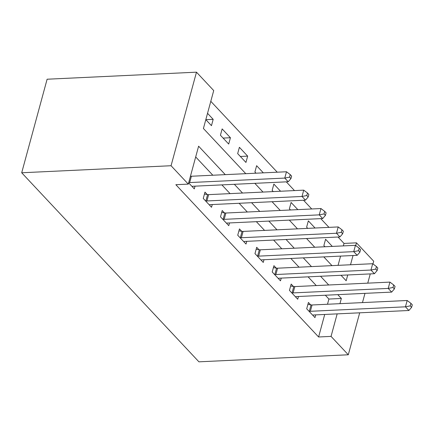 <?xml version="1.0" encoding="UTF-8"?>
<svg xmlns="http://www.w3.org/2000/svg" width="434" height="434" viewBox="0 0 434 434"><rect width="100%" height="100%" fill="white"/><g stroke="black" fill="none" stroke-linecap="round" stroke-linejoin="round"><path stroke-width="0.65" d="M343.348 245.894L344.021 243.425L356.466 242.839L373.707 261.23L372.974 263.932M245.78 173.681L203.416 128.491L213.718 90.565L196.483 72.174L47.116 79.221L21.7 172.77L198.929 361.826L348.29 354.779L331.05 336.388L337.169 313.874M344.021 243.425L338.015 237.024M328.967 227.367L320.775 218.633M311.726 208.976L303.534 200.242M294.485 190.586L286.294 181.851M277.245 172.195L210.799 101.317M338.064 265.348L340.576 256.103M205.819 119.648L211.466 125.665L213.181 119.345L207.539 113.323M220.429 135.229L228.702 144.055L230.421 137.735L222.148 128.909L220.429 135.229M237.669 153.62L245.942 162.446L247.662 156.126L239.389 147.3L237.669 153.62M263.34 172.851L256.624 165.69L254.91 172.01L256.022 173.199M280.581 191.242L273.865 184.081L272.151 190.401L273.263 191.589M297.822 209.633L291.106 202.472L289.391 208.792L290.498 209.98M315.057 228.024L308.346 220.863L306.626 227.183L307.739 228.371M332.298 246.414L325.587 239.253L323.867 245.573L324.979 246.762M225.284 174.647L198.609 146.193L188.302 184.114L175.857 184.705L318.605 336.979L324.719 314.466M327.496 304.25L328.907 299.053L325.326 295.228M316.277 285.577L308.086 276.838M299.037 267.187L290.845 258.447M281.796 248.796L273.604 240.056M264.556 230.405L256.364 221.671M247.315 212.014L239.129 203.28M230.074 193.624L221.888 184.889M212.834 175.233L195.685 156.94M188.644 182.855L194.291 188.877L195.029 186.153M207.219 194.513L204.973 192.121L203.253 198.441L211.532 207.268L212.269 204.544M224.454 212.904L222.213 210.512L220.494 216.832L228.772 225.658L229.51 222.935M241.695 231.295L239.454 228.902L237.734 235.223L246.013 244.049L246.751 241.326M258.935 249.686L256.695 247.293L254.975 253.613L263.248 262.44L263.991 259.716M276.176 268.076L273.93 265.684L272.216 272.004L280.489 280.831L281.232 278.107M293.417 286.467L291.171 284.075L289.456 290.395L297.729 299.221L298.473 296.498M310.657 304.858L308.411 302.46L306.697 308.786L314.97 317.612L315.708 314.889M318.605 336.979L331.05 336.388M188.302 184.114L171.061 165.728L21.7 172.77M348.29 354.779L359.694 312.811M362.466 302.601L364.978 293.362M367.75 283.147L370.262 273.908M341.026 275.286L346.164 280.765L347.737 274.972M350.515 264.756L353.021 255.517M355.734 245.541L356.466 242.839M254.829 183.332L263.015 192.072M272.069 201.723L280.255 210.463M289.304 220.114L297.496 228.854M306.545 238.505L314.737 247.244M323.786 256.895L331.977 265.635M196.483 72.174L171.061 165.728M339.941 303.664L341.352 298.462L337.771 294.643M328.722 284.992L320.531 276.252M311.482 266.601L303.295 257.861M294.241 248.21L286.055 239.47M277 229.819L268.814 221.08M259.765 211.429L251.574 202.689M242.525 193.038L234.333 184.298M328.907 299.053L341.352 298.462M205.862 119.692L213.181 119.345M240.344 156.473L247.662 156.126M223.103 138.083L230.421 137.735M188.736 182.519A2.929 1.307 -164.8 0 0 189.674 182.568L284.769 178.081L288.214 181.759L193.119 186.246A2.929 1.307 -164.8 0 0 192.295 186.392L192.045 186.484M190.455 176.199A2.929 1.307 -164.8 0 0 191.389 176.242L286.483 171.761L284.769 178.081L289.554 177.137L290.932 178.607L291.621 176.079L290.243 174.609L289.554 177.137M290.243 174.609L286.483 171.761M288.214 181.759L290.932 178.607M205.499 200.833L205.884 200.893A2.929 1.307 -164.8 0 0 206.915 200.958L302.01 196.472L305.455 200.15L210.36 204.636A2.929 1.307 -164.8 0 0 209.53 204.783L209.286 204.875M204.441 194.079L207.604 194.573A2.929 1.307 -164.8 0 0 208.629 194.633L303.724 190.152L302.01 196.472L306.795 195.528L308.173 196.998L308.862 194.47L307.484 193L306.795 195.528M307.484 193L303.724 190.152M305.455 200.15L308.173 196.998M222.74 219.224L223.125 219.284A2.929 1.307 -164.8 0 0 224.156 219.349L319.25 214.863L322.695 218.541L227.6 223.027A2.929 1.307 -164.8 0 0 226.77 223.174L226.526 223.266M221.682 212.47L224.845 212.964A2.929 1.307 -164.8 0 0 225.87 213.023L320.965 208.542L319.25 214.863L324.035 213.919L325.413 215.389L326.102 212.861L324.719 211.391L324.035 213.919M324.719 211.391L320.965 208.542M322.695 218.541L325.413 215.389M239.98 237.615L240.365 237.675A2.929 1.307 -164.8 0 0 241.396 237.74L336.486 233.253L339.936 236.931L244.841 241.418A2.929 1.307 -164.8 0 0 244.011 241.564L243.767 241.657M238.922 230.861L242.08 231.355A2.929 1.307 -164.8 0 0 243.111 231.414L338.205 226.933L336.486 233.253L341.276 232.309L342.654 233.78L343.337 231.251L341.959 229.781L341.276 232.309M341.959 229.781L338.205 226.933M339.936 236.931L342.654 233.78M257.221 256.006L257.606 256.065A2.929 1.307 -164.8 0 0 258.631 256.131L353.726 251.644L357.177 255.322L262.082 259.809A2.929 1.307 -164.8 0 0 261.252 259.955L261.008 260.047M256.158 249.252L259.32 249.745A2.929 1.307 -164.8 0 0 260.351 249.805L355.446 245.324L353.726 251.644L358.517 250.7L359.894 252.17L360.578 249.642L359.2 248.167L358.517 250.7M359.2 248.167L355.446 245.324M357.177 255.322L359.894 252.17M274.456 274.397L274.847 274.456A2.929 1.307 -164.8 0 0 275.872 274.516L370.967 270.035L374.417 273.713L279.322 278.194A2.929 1.307 -164.8 0 0 278.492 278.346L278.248 278.438M273.398 267.642L276.561 268.136A2.929 1.307 -164.8 0 0 277.592 268.196L372.687 263.715L370.967 270.035L375.752 269.091L377.135 270.561L377.819 268.033L376.441 266.557L375.752 269.091M376.441 266.557L372.687 263.715M374.417 273.713L377.135 270.561M291.697 292.787L292.082 292.847A2.929 1.307 -164.8 0 0 293.113 292.907L388.208 288.426L391.658 292.104L296.563 296.585A2.929 1.307 -164.8 0 0 295.733 296.737L295.489 296.829M290.639 286.033L293.802 286.527A2.929 1.307 -164.8 0 0 294.832 286.586L389.927 282.105L388.208 288.426L392.992 287.482L394.37 288.952L395.059 286.424L393.681 284.948L392.992 287.482M393.681 284.948L389.927 282.105M391.658 292.104L394.37 288.952M308.937 311.178L309.323 311.238A2.929 1.307 -164.8 0 0 310.353 311.297L405.448 306.816L408.899 310.494L313.804 314.976A2.929 1.307 -164.8 0 0 312.974 315.127L312.724 315.22M307.88 304.424L311.042 304.918A2.929 1.307 -164.8 0 0 312.073 304.977L407.168 300.496L405.448 306.816L410.233 305.867L411.611 307.343L412.3 304.814L410.922 303.339L410.233 305.867M410.922 303.339L407.168 300.496M408.899 310.494L411.611 307.343M189.674 182.568L191.389 176.242M205.884 200.893L207.604 194.573M206.915 200.958L208.629 194.633M223.125 219.284L224.845 212.964M224.156 219.349L225.87 213.023M240.365 237.675L242.08 231.355M241.396 237.74L243.111 231.414M257.606 256.065L259.32 249.745M258.631 256.131L260.351 249.805M274.847 274.456L276.561 268.136M275.872 274.516L277.592 268.196M292.082 292.847L293.802 286.527M293.113 292.907L294.832 286.586M309.323 311.238L311.042 304.918M310.353 311.297L312.073 304.977"/></g></svg>
